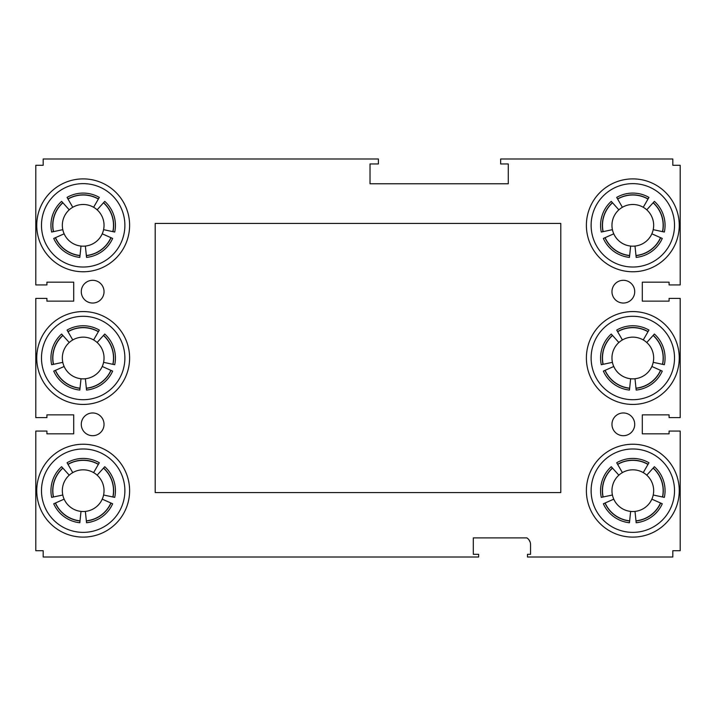 <?xml version="1.0" encoding="UTF-8"?>
<svg xmlns="http://www.w3.org/2000/svg" width="716" height="716" viewBox="0 0 716 716"><rect width="100%" height="100%" fill="white"/><g stroke="black" fill="none" stroke-linecap="round" stroke-linejoin="round"><path stroke-width="1.07" d="M530.171 542.182A24.174 24.174 0 0 1 529.133 540.079M611.965 424.337A11.375 11.375 0 0 0 623.341 435.704A11.375 11.375 0 0 0 634.716 424.337A11.375 11.375 0 0 0 623.341 412.962A11.375 11.375 0 0 0 611.965 424.337M611.965 291.663A11.375 11.375 0 0 0 623.341 303.038A11.375 11.375 0 0 0 634.716 291.663A11.375 11.375 0 0 0 623.341 280.296A11.375 11.375 0 0 0 611.965 291.663M81.284 291.663A11.375 11.375 0 0 0 92.659 303.038A11.375 11.375 0 0 0 104.035 291.663A11.375 11.375 0 0 0 92.659 280.296A11.375 11.375 0 0 0 81.284 291.663M81.284 424.337A11.375 11.375 0 0 0 92.659 435.704A11.375 11.375 0 0 0 104.035 424.337A11.375 11.375 0 0 0 92.659 412.962A11.375 11.375 0 0 0 81.284 424.337M62.793 202.673A30.475 30.475 0 0 0 53.369 231.671L51.642 232.038A32.247 32.247 0 0 1 61.612 201.366L69.237 209.833A20.845 20.845 0 0 0 85.356 246.062A20.845 20.845 0 0 0 97.134 209.833L104.751 201.366A32.247 32.247 0 0 1 114.721 232.038L103.578 229.666A20.845 20.845 0 0 0 104.035 225.325M612.431 202.673A30.475 30.475 0 0 0 603.006 231.671L601.279 232.038A32.247 32.247 0 0 1 611.249 201.366L618.866 209.833A20.845 20.845 0 0 0 634.994 246.062A20.845 20.845 0 0 0 646.763 209.833L654.388 201.366A32.247 32.247 0 0 1 664.358 232.038L653.207 229.666A20.845 20.845 0 0 0 653.663 225.325M651.864 233.81L662.273 238.437A32.247 32.247 0 0 1 636.184 257.393L634.994 246.062A20.845 20.845 0 0 0 653.207 229.666M612.431 335.348A30.475 30.475 0 0 0 603.006 364.337L601.279 364.713A32.247 32.247 0 0 1 611.249 334.032L618.866 342.508A20.845 20.845 0 0 0 634.994 378.737A20.845 20.845 0 0 0 646.763 342.508L654.388 334.032A32.247 32.247 0 0 1 664.358 364.713L653.207 362.341A20.845 20.845 0 0 0 653.663 358M612.431 468.022A30.475 30.475 0 0 0 603.006 497.011L601.279 497.378A32.247 32.247 0 0 1 611.249 466.707L618.866 475.173A20.845 20.845 0 0 0 634.994 511.403A20.845 20.845 0 0 0 646.763 475.173L654.388 466.707A32.247 32.247 0 0 1 664.358 497.378L653.207 495.007A20.845 20.845 0 0 0 622.392 472.614L616.691 462.751A32.247 32.247 0 0 1 648.947 462.751L643.245 472.614M635.996 520.98A30.475 30.475 0 0 0 660.662 503.062L662.273 503.778A32.247 32.247 0 0 1 636.184 522.743L634.994 511.403A20.845 20.845 0 0 0 653.207 495.007M62.793 468.022A30.475 30.475 0 0 0 53.369 497.011L51.642 497.378A32.247 32.247 0 0 1 61.612 466.707L69.237 475.173A20.845 20.845 0 0 0 85.356 511.403A20.845 20.845 0 0 0 97.134 475.173L104.751 466.707A32.247 32.247 0 0 1 114.721 497.378L103.578 495.007A20.845 20.845 0 0 0 104.035 490.675M62.793 335.348A30.475 30.475 0 0 0 53.369 364.337L51.642 364.713A32.247 32.247 0 0 1 61.612 334.032L69.237 342.508A20.845 20.845 0 0 0 85.356 378.737A20.845 20.845 0 0 0 97.134 342.508L104.751 334.032A32.247 32.247 0 0 1 114.721 364.713L103.578 362.341A20.845 20.845 0 0 0 104.035 358M591.121 358A41.698 41.698 0 0 0 632.819 399.698A41.698 41.698 0 0 0 674.517 358A41.698 41.698 0 0 0 632.819 316.302A41.698 41.698 0 0 0 591.121 358M591.121 490.675A41.698 41.698 0 0 0 632.819 532.364A41.698 41.698 0 0 0 674.517 490.675A41.698 41.698 0 0 0 632.819 448.977A41.698 41.698 0 0 0 591.121 490.675M591.121 225.325A41.698 41.698 0 0 0 632.819 267.023A41.698 41.698 0 0 0 674.517 225.325A41.698 41.698 0 0 0 632.819 183.636A41.698 41.698 0 0 0 591.121 225.325M41.483 490.675A41.698 41.698 0 0 0 83.181 532.364A41.698 41.698 0 0 0 124.879 490.675A41.698 41.698 0 0 0 83.181 448.977A41.698 41.698 0 0 0 41.483 490.675M41.483 358A41.698 41.698 0 0 0 83.181 399.698A41.698 41.698 0 0 0 124.879 358A41.698 41.698 0 0 0 83.181 316.302A41.698 41.698 0 0 0 41.483 358M41.483 225.325A41.698 41.698 0 0 0 83.181 267.023A41.698 41.698 0 0 0 124.879 225.325A41.698 41.698 0 0 0 83.181 183.636A41.698 41.698 0 0 0 41.483 225.325M129.614 225.325A46.433 46.433 0 0 0 83.181 178.893A46.433 46.433 0 0 0 36.749 225.325A46.433 46.433 0 0 0 83.181 271.767A46.433 46.433 0 0 0 129.614 225.325M129.614 358A46.433 46.433 0 0 0 83.181 311.567A46.433 46.433 0 0 0 36.749 358A46.433 46.433 0 0 0 83.181 404.433A46.433 46.433 0 0 0 129.614 358M129.614 490.675A46.433 46.433 0 0 0 83.181 444.233A46.433 46.433 0 0 0 36.749 490.675A46.433 46.433 0 0 0 83.181 537.107A46.433 46.433 0 0 0 129.614 490.675M679.251 225.325A46.433 46.433 0 0 0 632.819 178.893A46.433 46.433 0 0 0 586.386 225.325A46.433 46.433 0 0 0 632.819 271.767A46.433 46.433 0 0 0 679.251 225.325M679.251 490.675A46.433 46.433 0 0 0 632.819 444.233A46.433 46.433 0 0 0 586.386 490.675A46.433 46.433 0 0 0 632.819 537.107A46.433 46.433 0 0 0 679.251 490.675M679.251 358A46.433 46.433 0 0 0 632.819 311.567A46.433 46.433 0 0 0 586.386 358A46.433 46.433 0 0 0 632.819 404.433A46.433 46.433 0 0 0 679.251 358M527.477 557.003L672.825 557.003L672.825 550.711L680.2 550.711L680.2 431.068L669.084 431.068L669.084 433.815L642.297 433.815L642.297 414.859L669.084 414.859L669.084 417.607L680.2 417.607L680.2 298.393L669.084 298.393L669.084 301.141L642.297 301.141L642.297 282.185L669.084 282.185L669.084 284.932L680.2 284.932L680.2 165.289L672.825 165.289L672.825 158.997L500.663 158.997L500.663 163.955L508.279 163.955L508.279 183.761L370.02 183.761L370.02 163.955L378.406 163.955L378.406 158.997L43.175 158.997L43.175 165.289L35.8 165.289L35.8 284.932L46.916 284.932L46.916 282.185L73.703 282.185L73.703 301.141L46.916 301.141L46.916 298.393L35.8 298.393L35.8 417.607L46.916 417.607L46.916 414.859L73.703 414.859L73.703 433.815L46.916 433.815L46.916 431.068L35.8 431.068L35.8 550.711L43.175 550.711L43.175 557.003L478.646 557.003L478.646 554.318L473.312 554.318L473.312 537.895L526.851 537.895A7.912 7.912 0 0 1 530.547 544.581L530.547 554.318L527.477 554.318L527.477 557.003M616.691 197.41A32.247 32.247 0 0 1 648.947 197.41L643.245 207.273A20.845 20.845 0 0 0 622.392 207.273L616.691 197.41M629.453 257.393A32.247 32.247 0 0 1 603.355 238.437L613.773 233.81A20.845 20.845 0 0 0 630.644 246.062L629.453 257.393M648.061 198.941A30.475 30.475 0 0 0 617.577 198.941M662.631 231.671A30.475 30.475 0 0 0 653.207 202.673M604.975 237.721A30.475 30.475 0 0 0 629.633 255.639M635.996 255.639A30.475 30.475 0 0 0 660.662 237.721M616.691 330.076A32.247 32.247 0 0 1 648.947 330.076L643.245 339.948A20.845 20.845 0 0 0 622.392 339.948L616.691 330.076M629.453 390.068A32.247 32.247 0 0 1 603.355 371.112L613.773 366.476A20.845 20.845 0 0 0 630.644 378.737L629.453 390.068M648.061 331.606A30.475 30.475 0 0 0 617.577 331.606M604.975 370.396A30.475 30.475 0 0 0 629.633 388.314M611.965 358A20.845 20.845 0 0 0 612.422 362.341L603.006 364.337M662.631 364.337A30.475 30.475 0 0 0 653.207 335.348M629.453 522.743A32.247 32.247 0 0 1 603.355 503.778L613.773 499.15A20.845 20.845 0 0 0 630.644 511.403L629.453 522.743M648.061 464.281A30.475 30.475 0 0 0 617.577 464.281M604.975 503.062A30.475 30.475 0 0 0 629.633 520.98M611.965 490.675A20.845 20.845 0 0 0 612.422 495.007L603.006 497.011M662.631 497.011A30.475 30.475 0 0 0 653.207 468.022M67.053 462.751A32.247 32.247 0 0 1 99.309 462.751L93.608 472.614A20.845 20.845 0 0 0 72.755 472.614L67.053 462.751M79.816 522.743A32.247 32.247 0 0 1 53.727 503.778L64.136 499.15A20.845 20.845 0 0 0 81.006 511.403L79.816 522.743M98.423 464.281A30.475 30.475 0 0 0 67.939 464.281M62.337 490.675A20.845 20.845 0 0 0 62.793 495.007L53.369 497.011M55.338 503.062A30.475 30.475 0 0 0 80.004 520.98M112.994 497.011A30.475 30.475 0 0 0 103.569 468.022M112.645 371.112A32.247 32.247 0 0 1 86.547 390.068L85.356 378.737A20.845 20.845 0 0 0 102.227 366.476L112.645 371.112M79.816 390.068A32.247 32.247 0 0 1 53.727 371.112L64.136 366.476A20.845 20.845 0 0 0 81.006 378.737L79.816 390.068M112.994 364.337A30.475 30.475 0 0 0 103.569 335.348M86.368 388.314A30.475 30.475 0 0 0 111.025 370.396M55.338 370.396A30.475 30.475 0 0 0 80.004 388.314M62.337 358A20.845 20.845 0 0 0 62.793 362.341L53.369 364.337M79.816 257.393A32.247 32.247 0 0 1 53.727 238.437L64.136 233.81A20.845 20.845 0 0 0 81.006 246.062L79.816 257.393M67.053 197.41A32.247 32.247 0 0 1 99.309 197.41L93.608 207.273A20.845 20.845 0 0 0 72.755 207.273L67.053 197.41M112.645 238.437A32.247 32.247 0 0 1 86.547 257.393L85.356 246.062A20.845 20.845 0 0 0 102.227 233.81L112.645 238.437M55.338 237.721A30.475 30.475 0 0 0 80.004 255.639M112.994 231.671A30.475 30.475 0 0 0 103.569 202.673M98.423 198.941A30.475 30.475 0 0 0 67.939 198.941M86.368 255.639A30.475 30.475 0 0 0 111.025 237.721M155.202 492.563L560.798 492.563L560.798 223.437L155.202 223.437L155.202 492.563M72.755 207.273A20.845 20.845 0 0 0 62.793 229.666L53.369 231.671M97.134 209.833A20.845 20.845 0 0 0 93.608 207.273M97.134 342.508A20.845 20.845 0 0 0 69.237 342.508M97.134 475.173A20.845 20.845 0 0 0 93.608 472.614M72.755 472.614A20.845 20.845 0 0 0 69.237 475.173M622.392 207.273A20.845 20.845 0 0 0 612.422 229.666L603.006 231.671M646.763 209.833A20.845 20.845 0 0 0 643.245 207.273M622.392 472.614A20.845 20.845 0 0 0 618.866 475.173M646.763 342.508A20.845 20.845 0 0 0 643.245 339.948M622.392 339.948A20.845 20.845 0 0 0 618.866 342.508M662.273 371.112A32.247 32.247 0 0 1 636.184 390.068L634.994 378.737A20.845 20.845 0 0 0 651.864 366.476L662.273 371.112M635.996 388.314A30.475 30.475 0 0 0 660.662 370.396M651.864 499.15L660.662 503.062M112.645 503.778A32.247 32.247 0 0 1 86.547 522.743L85.356 511.403A20.845 20.845 0 0 0 102.227 499.15L112.645 503.778M86.368 520.98A30.475 30.475 0 0 0 111.025 503.062M67.053 330.076A32.247 32.247 0 0 1 99.309 330.076L93.608 339.948A20.845 20.845 0 0 0 72.755 339.948L67.053 330.076M98.423 331.606A30.475 30.475 0 0 0 67.939 331.606M653.108 335.464A30.323 30.323 0 0 1 662.479 364.31M653.108 468.13A30.323 30.323 0 0 1 662.479 496.976M653.108 202.789A30.323 30.323 0 0 1 662.479 231.635M103.471 468.13A30.323 30.323 0 0 1 112.842 496.976M103.471 335.464A30.323 30.323 0 0 1 112.842 364.31M103.471 202.789A30.323 30.323 0 0 1 112.842 231.635M617.648 199.066A30.323 30.323 0 0 1 647.98 199.066M629.65 255.487A30.323 30.323 0 0 1 605.11 237.658M660.519 237.658A30.323 30.323 0 0 1 635.987 255.487M617.648 331.741A30.323 30.323 0 0 1 647.98 331.741M629.65 388.161A30.323 30.323 0 0 1 605.11 370.333M603.158 364.31A30.323 30.323 0 0 1 612.529 335.464M617.648 464.407A30.323 30.323 0 0 1 647.98 464.407M629.65 520.827A30.323 30.323 0 0 1 605.11 502.999M603.158 496.976A30.323 30.323 0 0 1 612.529 468.13M68.02 464.407A30.323 30.323 0 0 1 98.352 464.407M53.521 496.976A30.323 30.323 0 0 1 62.892 468.13M80.013 520.827A30.323 30.323 0 0 1 55.481 502.999M110.891 370.333A30.323 30.323 0 0 1 86.35 388.161M80.013 388.161A30.323 30.323 0 0 1 55.481 370.333M53.521 364.31A30.323 30.323 0 0 1 62.892 335.464M80.013 255.487A30.323 30.323 0 0 1 55.481 237.658M68.02 199.066A30.323 30.323 0 0 1 98.352 199.066M110.891 237.658A30.323 30.323 0 0 1 86.35 255.487M603.158 231.635A30.323 30.323 0 0 1 612.529 202.789M660.519 370.333A30.323 30.323 0 0 1 635.987 388.161M660.519 502.999A30.323 30.323 0 0 1 635.987 520.827M110.891 502.999A30.323 30.323 0 0 1 86.35 520.827M68.02 331.741A30.323 30.323 0 0 1 98.352 331.741M53.521 231.635A30.323 30.323 0 0 1 62.892 202.789"/></g></svg>
